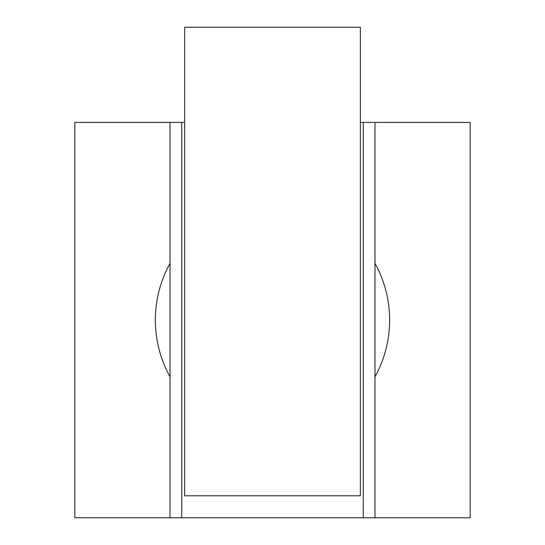 <?xml version="1.0" encoding="UTF-8"?>
<svg xmlns="http://www.w3.org/2000/svg" width="545" height="545" viewBox="0 0 545 545"><rect width="100%" height="100%" fill="white"/><g stroke="black" fill="none" stroke-linecap="round" stroke-linejoin="round"><path stroke-width="0.82" d="M470.165 202.951L470.165 437.219M74.835 437.219L74.835 202.951M363.277 517.75L374.994 517.75L374.994 376.793A117.134 117.134 0 0 0 374.994 263.378L374.994 122.421L363.277 122.421L363.277 517.75L181.723 517.75L181.723 122.421L170.006 122.421L170.006 263.378A117.134 117.134 0 0 0 170.006 376.793L170.006 517.75L181.723 517.75M374.994 122.421L470.165 122.421L470.165 517.75L374.994 517.75M181.723 122.421L184.646 122.421M360.354 122.421L363.277 122.421M170.006 517.75L74.835 517.75L74.835 122.421L170.006 122.421M374.994 263.378L374.994 376.793M170.006 376.793L170.006 263.378M184.646 27.25L360.354 27.25L360.354 495.786L184.646 495.786L184.646 27.25"/></g></svg>
